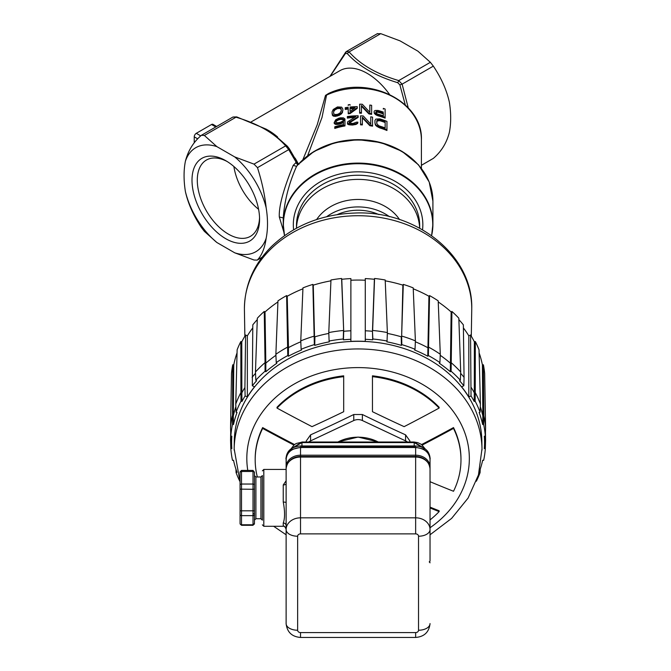 <?xml version="1.0" encoding="UTF-8"?>
<svg xmlns="http://www.w3.org/2000/svg" width="671" height="671" viewBox="0 0 671 671"><rect width="100%" height="100%" fill="white"/><g stroke="black" fill="none" stroke-linecap="round" stroke-linejoin="round"><path stroke-width="1.01" d="M408.262 107.897L402.105 84.16L398.733 80.579L430.371 62.311L433.34 66.127C441.333 78.096 446.668 90.09 449.344 102.093A92.103 53.177 -120 0 1 449.344 132.447C446.668 142.923 441.333 151.571 433.34 158.381L421.405 165.326M430.371 62.311L417.89 51.164L400.033 40.864L380.734 33.651L377.27 33.76M330.224 76.268L345.448 53.454L347.259 53.563C358.658 66.236 375.492 75.957 397.76 82.718L399.874 84.873L405.292 104.936M251.147 121.921L339.895 70.681A54.687 31.571 60 0 1 389.474 94.343M331.625 92.246L325.502 95.391L317.24 124.705L302.931 159.555M325.502 95.391L328.496 93.521M328.287 93.613C367.557 74.397 423.216 101.313 421.405 139.954L421.405 139.954A63.326 51.701 0 0 0 326.567 95.106L321.996 117.484L307.62 155.706M374.955 123.12L375.852 125.645L379.752 127.926A63.326 51.701 0 0 1 386.949 130.493L386.949 129.704A64.19 52.405 180 0 0 379.752 127.18L375.852 124.915L374.955 123.12L374.955 120.461L375.852 119.077L379.752 118.868A64.19 52.405 0 0 1 386.949 121.392L386.949 129.704M362.365 117.853L369.855 125.712A63.326 51.701 0 0 1 372.556 126.173L372.556 125.452A64.19 52.405 180 0 0 369.855 124.991L362.365 117.148L362.365 124.219A64.19 52.405 180 0 0 360.562 124.143L360.562 115.831A64.19 52.405 0 0 1 363.263 115.966L370.761 124.076L370.761 116.821A64.19 52.405 0 0 1 372.556 117.14L372.556 125.452M360.562 124.143L360.562 124.848A63.326 51.701 0 0 1 362.365 124.923L362.365 124.219M370.761 117.542L370.761 124.076M349.172 123.019L358.163 117.383L358.163 116.494M347.368 122.894L347.67 124.269L351.864 125.058A63.326 51.701 0 0 1 353.063 124.965L356.368 124.294L357.861 122.86L357.861 122.156L356.368 123.59L353.063 124.261A64.19 52.405 180 0 0 351.864 124.345L347.67 123.556L347.67 121.786L355.764 116.712A64.19 52.405 180 0 0 347.368 117.408L347.368 116.528A64.19 52.405 0 0 1 358.163 115.789L358.163 116.679L349.172 122.307M347.368 117.408L347.368 118.13A63.326 51.701 0 0 1 354.405 117.467M335.676 121.912L336.574 122.709L338.679 122.667A64.19 52.405 0 0 1 340.474 122.223L342.873 120.998A64.19 52.405 0 0 1 344.969 120.612L344.969 125.209A64.19 52.405 180 0 0 334.779 127.675L334.779 128.438A63.326 51.701 0 0 1 344.969 125.93L344.969 121.334M334.175 122.567L334.175 123.33L335.676 124.437L338.679 124.286A63.326 51.701 0 0 1 340.474 123.841L343.477 122.491L343.477 124.596L343.477 121.761L340.474 123.103A64.19 52.405 180 0 0 338.679 123.548L335.676 123.682L334.175 122.567L335.676 119.799L338.679 118.247A64.19 52.405 0 0 1 340.474 117.802L343.477 117.878L344.969 119.019A64.19 52.405 180 0 0 343.175 119.346L342.571 118.759L340.474 118.683A64.19 52.405 180 0 0 338.679 119.128L336.574 120.235L335.676 121.56M335.676 122.315L336.574 120.981L338.679 119.866A63.326 51.701 0 0 1 340.474 119.421L342.571 119.488L343.175 120.075A63.326 51.701 0 0 1 344.969 119.74L344.969 119.019M383.317 109.147L383.317 108.383A64.19 52.405 0 0 1 385.12 109.037L385.12 117.341A64.19 52.405 180 0 0 377.924 115.035L375.223 113.667L374.024 112.166L374.326 110.992L375.223 110.48L377.924 110.438A64.19 52.405 0 0 1 383.317 112.091M374.024 112.166L375.223 114.397L377.924 115.781A63.326 51.701 0 0 1 385.12 118.121L385.12 117.341M361.434 106.177L368.924 113.936A63.326 51.701 0 0 1 371.625 114.372L371.625 113.651A64.19 52.405 180 0 0 368.924 113.223L361.434 105.473L361.434 112.543A64.19 52.405 180 0 0 359.631 112.485L359.631 104.173A64.19 52.405 0 0 1 362.332 104.273L369.822 112.292L369.822 105.045A64.19 52.405 0 0 1 371.625 105.339L371.625 113.651M359.631 112.485L359.631 113.189A63.326 51.701 0 0 1 361.434 113.248L361.434 112.543M369.822 105.758L369.822 112.292M350.036 113.592L350.036 112.879A64.19 52.405 180 0 0 348.241 113.089L348.241 113.802A63.326 51.701 0 0 1 350.036 113.592L357.232 108.408L357.232 107.343M348.241 113.089L348.241 108.316A64.19 52.405 180 0 0 345.238 108.752L345.238 109.474A63.326 51.701 0 0 1 348.241 109.029M348.241 105.49L348.241 104.777A64.19 52.405 0 0 1 350.036 104.575L350.036 105.28M332.044 113.617L333.244 116.075L335.643 116.351L339.241 115.337L341.64 113.709L342.839 110.606L341.64 112.98L337.446 115.253L334.15 115.538L332.346 114.389L332.044 112.023L333.244 109.482L337.446 106.941L341.64 107.142L342.839 109.021L342.839 110.606M379.752 127.926L379.752 127.18M378.251 127.322L378.251 126.584M377.052 126.651L377.052 125.913M375.852 125.645L375.852 124.915M375.257 124.798L375.257 124.068M378.553 125.603L379.752 126.114A64.19 52.405 0 0 1 385.146 127.926L385.146 121.745A64.19 52.405 180 0 0 379.752 119.933L377.656 119.883L376.75 120.889L376.75 123.539L378.553 125.603M376.75 123.539L377.052 120.998L379.752 120.679A63.326 51.701 0 0 1 385.146 122.516L385.146 127.926M377.052 120.998L377.052 120.252M377.656 120.621L377.656 119.883M378.553 120.512L378.553 119.765M379.752 120.679L379.752 119.933M369.855 125.712L369.855 124.991M349.767 122.248L349.767 121.535M349.172 122.667L352.166 123.439A64.19 52.405 0 0 1 353.365 123.355L356.368 122.172A64.19 52.405 0 0 1 357.861 122.156M357.568 123.573L357.568 122.868M356.368 124.294L356.368 123.59M355.169 124.68L355.169 123.976M353.063 124.965L353.063 124.261M351.864 125.058L351.864 124.345M350.069 125.041L350.069 124.336M348.87 124.823L348.87 124.11M347.67 124.269L347.67 123.556M334.779 127.675L334.779 126.794A64.19 52.405 0 0 1 343.477 124.596M341.975 123.321L341.975 122.592M340.474 123.841L340.474 123.103M338.679 124.286L338.679 123.548M337.178 124.521L337.178 123.774M335.676 124.437L335.676 123.682M334.779 124.018L334.779 123.254M343.175 120.075L343.175 119.346M342.571 119.488L342.571 118.759M341.673 119.321L341.673 118.591M340.474 119.421L340.474 118.683M338.679 119.866L338.679 119.128M337.479 120.369L337.479 119.623M336.574 120.981L336.574 120.235M335.978 121.694L335.978 120.939M374.326 112.762L374.326 113.491M377.924 115.781L377.924 115.035M376.423 115.211L376.423 114.481M375.223 114.397L375.223 113.667M383.317 115.806L383.317 113.156A64.19 52.405 180 0 0 377.622 111.42L375.819 112.032L376.121 113.164L377.622 114.07A64.19 52.405 0 0 1 383.317 115.806L383.317 113.919A63.326 51.701 0 0 0 377.622 112.158L377.622 111.42M375.819 112.77L377.622 112.158M376.725 112.107L376.725 111.369M376.121 112.309L376.121 111.579M375.819 112.569L375.819 112.032M368.924 113.936L368.924 113.223M350.036 107.05A64.19 52.405 0 0 1 357.232 106.639L357.232 107.704L350.036 112.879M345.238 108.752L345.238 107.696A64.19 52.405 0 0 1 348.241 107.251M350.036 108.106L350.036 111.47L355.135 107.754A64.19 52.405 180 0 0 350.036 108.106M350.036 111.47L350.036 108.819A63.326 51.701 0 0 1 354.062 108.501M342.546 112.283L342.546 111.554M342.244 112.871L342.244 112.141M341.64 113.709L341.64 112.98M340.742 114.439L340.742 113.709M339.241 115.337L339.241 114.598M337.446 115.999L337.446 115.253M335.643 116.351L335.643 115.597M334.15 116.301L334.15 115.538M333.244 116.075L333.244 115.311M332.648 115.58L332.648 114.816M332.346 115.16L332.346 114.389M339.845 113.214L341.346 110.749L341.044 108.517L339.845 107.737L335.945 108.434L333.848 110.514L333.546 112.913L333.848 113.869L335.047 114.548L337.446 114.364L339.845 113.214M333.546 112.913L333.848 111.277L335.047 109.818L337.446 108.568L339.845 108.467L341.044 109.247L341.346 110.749M333.848 111.277L333.848 110.514M335.047 109.818L335.047 109.063M335.945 109.188L335.945 108.434M337.446 108.568L337.446 107.83M338.947 108.341L338.947 107.603M339.845 108.467L339.845 107.737M341.044 109.247L341.044 108.517M297.983 164.479L296.238 162.374L298.033 163.774L289.293 148.719L287.49 146.379L285.653 145.867L288.715 149.625L296.238 162.374L293.219 165.343C283.363 189.49 278.725 206.702 279.312 216.985L283.867 232.124M185.406 161.216C188.081 150.732 193.416 142.093 201.409 135.29L204.378 135.467L216.859 146.614A60.063 34.674 -120 0 0 185.406 161.216A92.103 53.177 -120 0 0 185.406 191.571A60.063 34.674 -120 0 0 216.859 242.499L234.716 252.808L254.015 260.012L257.211 260.113L262.009 257.345M216.859 242.499L204.378 231.361L201.409 227.536C193.416 215.576 188.081 203.581 185.406 191.571M266.169 207.851A60.063 34.674 -120 0 0 234.716 156.922L254.015 164.127L257.479 167.658C261.942 181.656 264.835 195.051 266.169 207.851A92.103 53.177 -120 0 1 266.169 238.205C264.835 247.909 261.942 255.148 257.479 259.912L262.084 257.253M234.716 252.808A60.063 34.674 -120 0 0 266.169 238.205M216.859 146.614L234.716 156.922M259.568 219.216A47.784 27.586 60 0 1 225.783 238.725A47.784 27.586 60 0 1 191.998 180.205A47.784 27.586 60 0 1 225.783 160.696A47.784 27.586 60 0 1 259.568 219.216M201.409 135.29L232.938 117.031L236.007 117.207L204.378 135.467M297.765 164.722L295.668 162.6M293.219 165.343L296.557 166.366L297.563 164.949M283.246 217.924C284.521 200.604 288.958 183.418 296.557 166.366A74.833 61.103 0 0 1 380.398 142.831A74.833 61.103 0 0 1 432.912 201.157L432.912 224.206A74.833 61.103 0 0 1 431.604 235.588L432.912 224.206A74.833 61.103 0 0 0 358.079 163.095A74.833 61.103 0 0 0 283.246 224.206L284.538 235.605A74.833 61.103 0 0 1 283.246 224.206L283.246 217.924L279.312 216.985M431.554 235.555A74.666 60.969 180 0 0 432.745 224.701A74.666 60.969 180 0 0 358.079 163.732A74.666 60.969 180 0 0 283.414 224.701A74.666 60.969 180 0 0 284.605 235.555M293.613 229.784A64.76 52.875 0 0 1 293.319 224.701A64.76 52.875 0 0 1 358.079 171.826A64.76 52.875 0 0 1 422.839 224.701A64.76 52.875 0 0 1 422.545 229.784M216.607 126.458L212.975 124.361A2.877 1.661 120 0 0 211.541 124.504L196.276 133.319A2.877 1.661 120 0 0 194.238 136.842L194.238 142.772M259.543 217.639A44.034 25.423 60 0 1 250.451 236.318A44.034 25.423 60 0 1 216.515 224.525A44.034 25.423 60 0 1 197.291 180.205A44.034 25.423 60 0 1 206.416 160.042A44.034 25.423 60 0 1 227.133 161.51M233.877 166.5A44.034 25.423 -120 0 0 258.587 209.31M380.734 33.651L349.096 51.919L346.412 51.516L345.448 53.454M419.677 228.182L419.677 225.531A61.598 50.291 180 0 0 358.079 175.24A61.598 50.291 180 0 0 296.481 225.531L296.481 228.182A61.598 50.291 0 0 1 358.079 179.392A61.598 50.291 0 0 1 419.643 228.165M399.53 219.551A47.205 38.541 180 0 0 358.079 199.455A47.205 38.541 180 0 0 316.628 219.551M389.499 216.708A47.205 38.541 180 0 0 358.079 206.928A47.205 38.541 180 0 0 326.66 216.708M337.186 214.628A43.179 35.253 0 0 1 358.079 210.224A43.179 35.253 0 0 1 378.981 214.628M479.253 471.981A126.475 103.267 180 0 0 482.65 460.256L483.648 460.356A127.482 104.089 180 0 0 485.326 448.681L484.328 448.589A126.475 103.267 180 0 0 484.521 444.94A126.475 103.267 180 0 0 484.328 436.2L485.326 436.108A127.482 104.089 180 0 0 483.648 424.433L483.85 415.869A127.733 104.299 0 0 1 485.594 428.006L484.663 373.537A126.936 103.644 180 0 0 483.405 364.781L482.399 364.881A125.93 102.822 180 0 0 479.111 352.845M475.32 341.514L475.253 392.569A127.733 104.299 0 0 1 480.402 404.043L479.027 349.792A126.936 103.644 180 0 0 475.32 341.514L474.372 341.799A125.93 102.822 180 0 0 470.556 335.005L468.811 335.827A123.917 101.178 180 0 0 463.401 327.926M460.65 373.311A126.727 103.477 0 0 1 464.055 377.345L463.359 324.831A125.93 102.822 180 0 0 458.88 319.614M440.243 355.303A126.727 103.477 0 0 1 450.333 363.145L451.105 362.617A127.733 104.299 0 0 1 460.709 371.994L458.83 318.205A126.936 103.644 180 0 0 451.91 311.436L451.138 311.965A125.93 102.822 180 0 0 438.238 301.942M415.349 341.782A126.727 103.477 0 0 1 427.679 347.62L428.283 346.957A127.733 104.299 0 0 1 440.285 354.263L438.197 300.851A126.936 103.644 180 0 0 429.541 295.584L428.937 296.246A125.93 102.822 180 0 0 413.235 288.807M468.811 335.827L468.811 396.98A123.917 101.178 180 0 0 461.614 386.806L463.837 385.758A126.475 103.267 180 0 0 459.568 380.767L460.34 380.239A127.482 104.089 180 0 0 451.105 371.222L450.333 371.751A126.475 103.267 180 0 0 439.312 363.246L439.916 362.583A127.482 104.089 180 0 0 428.375 355.563L427.771 356.217A126.475 103.267 180 0 0 414.636 350.027L415.03 349.272A127.482 104.089 180 0 0 401.812 344.626L401.644 336.045A127.733 104.299 0 0 1 415.391 340.876L413.202 287.884A126.936 103.644 180 0 0 403.288 284.395L402.885 285.15A125.93 102.822 180 0 0 385.238 280.839M374.569 278.473L372.631 330.467A127.733 104.299 0 0 1 387.377 332.573L385.196 279.992A126.936 103.644 180 0 0 374.569 278.473L374.393 279.287A125.93 102.822 180 0 0 365.276 278.591L365.276 341.388A123.917 101.178 180 0 0 350.883 341.388L350.883 280.235A123.917 101.178 180 0 1 365.276 280.235L365.276 339.291A126.475 103.267 180 0 1 372.699 339.82L372.875 339.006A127.482 104.089 180 0 1 387.05 341.027L386.882 341.841A126.475 103.267 180 0 1 401.417 345.38L401.812 344.626M350.883 330.778L350.883 339.291A126.475 103.267 180 0 0 343.46 339.82L343.703 331.281A126.727 103.477 0 0 1 350.883 330.778L350.883 278.591A125.93 102.822 180 0 0 341.765 279.287L341.589 278.473A126.936 103.644 180 0 0 330.962 279.992L328.782 332.573A127.733 104.299 0 0 1 343.527 330.476L343.284 339.006A127.482 104.089 180 0 0 329.109 341.027L329.285 341.841A126.475 103.267 180 0 0 314.741 345.38L314.347 344.626A127.482 104.089 180 0 0 301.128 349.272L301.522 350.027A126.475 103.267 180 0 0 288.387 356.217L287.784 355.563A127.482 104.089 180 0 0 276.242 362.583L276.846 363.246A126.475 103.267 180 0 0 265.825 371.751L265.053 371.222A127.482 104.089 180 0 0 255.819 380.239L256.59 380.767A126.475 103.267 180 0 0 252.321 385.758L254.544 386.806A123.917 101.178 180 0 0 247.347 396.98L247.347 335.827L245.603 335.005A125.93 102.822 180 0 0 241.786 341.799L240.839 341.514A126.936 103.644 180 0 0 237.131 349.792L235.756 404.043A127.733 104.299 0 0 1 240.906 392.569L241.023 401.166A127.482 104.089 180 0 0 236.083 412.195L237.022 412.48A126.475 103.267 180 0 0 233.508 424.533L232.51 424.433A127.482 104.089 180 0 0 230.832 436.108L231.83 436.2A126.475 103.267 180 0 0 231.646 444.94A126.475 103.267 180 0 0 231.83 448.589L230.832 448.681A127.482 104.089 180 0 0 232.51 460.356L233.508 460.256A126.475 103.267 180 0 0 236.905 471.981M330.92 280.839A125.93 102.822 180 0 0 313.273 285.15L312.871 284.395A126.936 103.644 180 0 0 302.957 287.884L300.767 340.876A127.733 104.299 0 0 1 314.514 336.045L313.273 285.15M302.923 288.807A125.93 102.822 180 0 0 287.222 296.246L286.618 295.584A126.936 103.644 180 0 0 277.962 300.851L275.873 354.263A127.733 104.299 0 0 1 287.876 346.957L288.48 347.62L287.222 296.246M277.92 301.942A125.93 102.822 180 0 0 265.02 311.965L264.248 311.436A126.936 103.644 180 0 0 257.329 318.205L255.458 371.986A127.733 104.299 0 0 1 265.053 362.617L265.053 371.222M257.278 319.614A125.93 102.822 180 0 0 252.799 324.831L252.321 385.758M252.757 327.926A123.917 101.178 180 0 0 247.347 335.827M237.056 352.845A125.93 102.822 180 0 0 233.76 364.881L232.753 364.781A126.936 103.644 180 0 0 231.495 373.537L230.564 428.006A127.733 104.299 0 0 1 232.309 415.869L233.315 415.97L233.76 364.881M230.707 432.3L230.564 440.168L231.495 440.075M231.646 444.94L231.394 436.636A126.727 103.477 0 0 1 231.378 436.158M232.753 364.781L232.51 424.433M233.508 424.533L233.315 415.97A126.727 103.477 0 0 1 235.865 406.727M240.839 341.514L240.906 392.569L241.854 392.854L241.786 341.799M247.347 396.98L245.125 395.932A126.475 103.267 180 0 0 241.971 401.443L241.854 392.854A126.727 103.477 0 0 1 244.907 387.519L245.603 335.005M245.125 395.932L244.907 387.519M252.103 377.345A126.727 103.477 0 0 1 255.517 373.311M264.248 311.436L265.053 362.617L265.825 363.145L265.02 311.965M265.825 371.751L265.825 363.145A126.727 103.477 0 0 1 275.924 355.303M286.618 295.584L287.784 355.563M288.387 356.217L288.48 347.62A126.727 103.477 0 0 1 300.809 341.782M312.871 284.395L314.347 344.626M314.741 345.38L314.917 336.8A126.727 103.477 0 0 1 328.815 333.412M341.589 278.473L343.703 331.281L341.765 279.287M365.276 330.778A126.727 103.477 0 0 1 372.455 331.281L372.699 339.82M374.393 279.287L372.455 331.281L372.875 339.006M387.343 333.412A126.727 103.477 0 0 1 401.241 336.8L401.417 345.38M402.885 285.15L401.644 336.045L403.288 284.395M428.937 296.246L427.771 356.217M428.375 355.563L429.541 295.584M451.138 311.965L450.333 371.751M451.105 371.222L451.91 311.436M463.837 385.758L464.055 377.345M470.556 335.005L471.034 395.932L468.811 396.98M471.252 387.519A126.727 103.477 0 0 1 474.305 392.854L474.187 401.443A126.475 103.267 180 0 0 471.034 395.932M474.372 341.799L474.305 392.854L475.253 392.569L475.135 401.166L474.187 401.443M480.293 406.727A126.727 103.477 0 0 1 482.852 415.97L482.65 424.533A126.475 103.267 180 0 0 479.136 412.48L480.084 412.195A127.482 104.089 180 0 0 475.135 401.166M482.399 364.881L482.852 415.97L483.85 415.869L483.405 364.781M484.781 436.158A126.727 103.477 0 0 1 484.764 436.636L484.521 444.94M484.663 440.075L485.594 440.168L485.452 432.3M476.368 481.216A127.482 104.089 180 0 0 480.084 472.594L479.169 472.317M483.648 424.433L482.65 424.533M343.46 339.82L343.284 339.006M241.971 401.443L241.023 401.166M236.989 472.317L236.083 472.594A127.482 104.089 180 0 0 239.79 481.216M234.162 450.124A123.917 101.178 0 0 1 234.171 448.874L234.288 441.141A123.799 101.086 0 0 1 358.079 341.313A123.799 101.086 0 0 1 481.87 441.141L481.988 448.874A123.917 101.178 0 0 1 481.996 450.124M235.949 469.239L236.083 472.594M230.832 448.681L230.564 440.168M230.832 436.108L230.564 428.006M236.083 412.195L235.756 404.043M255.458 371.986L255.819 380.239M276.242 362.583L275.873 354.263M301.128 349.272L300.767 340.876M329.109 341.027L328.782 332.573M387.377 332.573L387.05 341.027M415.03 349.272L415.391 340.876M440.285 354.263L439.916 362.583M460.709 371.986L460.34 380.239M480.402 404.043L480.084 412.195M485.326 436.108L485.594 428.006M485.326 448.681L485.594 440.168M480.084 472.594L480.21 469.239M422.529 444.907A923.824 461.849 -35.3 0 0 453.504 428.408A102.898 84.018 0 0 1 460.977 459.845L460.977 459.014A102.898 84.018 180 0 0 453.504 427.578A922.39 461.128 144.7 0 1 421.891 444.403M294.259 444.412A922.39 461.187 -144.7 0 1 262.646 427.595A102.898 84.018 180 0 0 255.181 459.014L255.181 459.845A102.898 84.018 0 0 1 262.646 428.425A923.824 461.908 35.3 0 0 293.621 444.915M306.261 440.956L306.261 442.004L306.261 440.956L310.589 434.85L310.589 440.872A8.639 7.054 180 0 0 308.777 442.004M409.897 442.004L409.897 440.956L405.569 434.85A921.048 460.667 -144.8 0 1 362.39 414.519L353.768 414.519A921.048 460.667 144.8 0 1 310.589 434.85M343.686 376.657L343.686 375.819A102.898 84.018 180 0 0 277.022 407.255L277.022 408.094A102.898 84.018 0 0 1 343.686 376.657L343.686 411.726A921.962 461.128 144.8 0 1 312.007 426.639A923.824 461.967 -144.7 0 1 277.022 408.094M439.119 408.077L439.119 407.238A102.898 84.018 180 0 0 372.447 375.819L372.447 376.657A102.898 84.018 0 0 1 439.119 408.077A923.824 461.908 144.7 0 1 404.127 426.647A921.962 460.826 -144.7 0 1 372.455 411.7L372.447 376.657M453.504 428.408L453.504 427.578M460.977 459.845A102.898 84.018 0 0 1 453.512 491.264A923.824 461.908 -144.7 0 1 430.036 481.703M430.036 507.955A923.824 461.967 35.3 0 0 439.136 511.604L439.136 510.774A922.39 461.245 -144.7 0 1 430.036 507.125M257.345 476.989A102.898 84.018 0 0 1 255.181 459.845M262.646 427.595L262.646 428.425M407.381 442.004A8.639 7.054 180 0 0 405.569 440.872L362.39 420.541A8.639 7.054 180 0 0 353.768 420.541L310.589 440.872M439.136 511.604A102.898 84.018 0 0 1 430.036 519.908M415.718 447.708L415.643 447.523C424.391 448.303 429.188 452.22 430.036 459.274L430.036 560.964A1.443 0.83 -0 0 1 429.314 561.686M426.714 461.12A13.672 11.164 180 0 0 415.643 456.515L300.516 456.515A13.672 11.164 180 0 0 289.444 461.12M297.639 536.23A11.516 6.651 180 0 1 286.123 529.578A14.393 11.751 0 0 1 300.516 517.827L300.516 533.881A2.877 2.349 180 0 0 297.639 536.23L297.639 630.237A2.877 2.349 180 0 0 300.516 632.585L300.516 637.45C291.868 636.737 287.071 632.116 286.123 623.585L286.123 468.811C287.012 461.472 291.81 457.463 300.516 456.8L300.516 517.827L415.643 517.827L415.643 456.934M430.036 552.099L430.036 529.578A11.516 6.651 180 0 1 418.528 536.23A2.877 2.349 180 0 0 415.643 533.881L300.516 533.881M286.123 560.964L286.123 525.552A2.877 2.55 0 0 0 283.246 523.011C284.999 518.339 284.999 511.327 283.246 501.958L286.123 502.369L286.123 466.957A14.393 11.751 0 0 1 300.516 455.206L300.516 456.8L415.643 456.8C424.349 457.463 429.146 461.472 430.036 468.811L430.036 460.44M286.24 467.284A1.443 0.83 180 0 1 286.123 466.957L286.123 459.274C286.978 452.22 291.776 448.303 300.516 447.523L300.516 455.206L415.643 455.206A14.393 11.751 0 0 1 430.036 466.957A1.443 0.83 180 0 1 429.918 467.284M286.123 460.44L286.123 465.624M286.123 483.648A2.877 1.308 0 0 1 283.246 484.957L286.123 480.788M300.44 447.708L301.95 447.515L301.95 446.987L414.208 446.987L414.208 447.515L301.95 447.515M425.095 448.849L421.472 444.42L417.756 442.634L414.342 442.063L414.208 442.583L424.969 448.756M425.347 449.033L414.208 442.004L413.646 442.038L414.342 442.063L414.208 442.583L301.95 442.583L301.95 445.955M301.799 442.072L301.95 442.583L301.799 442.072M291.189 448.756L301.95 442.583M262.378 513.684L262.378 482.03M262.378 475.823L262.378 520.168L260.935 518.725L255.903 518.725L255.903 476.989L254.46 475.546L254.46 482.03M255.903 518.725L254.46 520.168L254.46 513.684L253.017 513.684M254.46 523.07L254.46 513.684M240.067 523.07L240.067 510.824L254.46 510.824L254.46 514.347L254.46 485.217L254.46 514.347A1.443 1.308 0 0 1 253.017 515.655L253.017 489.276L254.46 489.142L254.46 472.25L254.46 481.367M240.067 523.464A1.443 1.308 0 0 0 241.51 524.772L253.017 524.772L253.017 515.655L241.51 515.655A1.443 1.308 0 0 1 240.067 514.347L240.067 472.25M240.067 489.142L240.067 485.217A1.443 1.174 0 0 1 241.51 484.043L253.017 484.043L253.017 489.276L240.067 489.142L240.067 480.587M286.24 457.714L286.123 466.873M415.097 446.987L415.643 445.955L300.516 445.955C291.7 446.727 286.903 450.644 286.123 457.706M300.516 445.955L301.061 446.987M430.036 551.713L430.036 457.706C429.096 450.509 424.298 446.592 415.643 445.955M414.208 442.004L301.95 442.004L290.811 449.033M302.512 442.038L301.95 442.004M433.34 66.127L402.105 84.16L399.874 84.873M421.405 165.267L433.34 158.381M397.76 82.718L398.733 80.579C376.834 74.112 360.285 64.559 349.096 51.919L347.259 53.563M298.369 164.051A54.687 31.571 -120 0 0 295.089 158.088M277.626 137.001A54.687 31.571 -120 0 0 267.402 129.839M298.41 164.261A74.162 60.549 0 0 1 418.452 165.049M254.015 164.127L285.653 145.867C274.464 133.219 257.916 123.665 236.007 117.207L236.989 117.224M257.479 167.658L288.715 149.625L289.327 148.752L287.49 146.379M196.276 133.319L200.713 135.886M215.768 126.945L211.541 124.504M197.643 138.813L194.238 136.842M471.294 336.221L471.738 309.809A113.667 92.808 180 0 0 471.747 308.534A113.667 92.808 180 0 0 358.079 215.726A113.667 92.808 180 0 0 244.412 308.534A113.667 92.808 180 0 0 244.42 309.809L244.865 336.221M240.067 481.946L234.171 448.874A123.917 101.178 0 0 1 358.079 348.945A123.917 101.178 0 0 1 481.988 448.874L478.457 474.909L468.081 498.083L451.608 518.398L430.036 534.787M247.784 470.413A111.26 90.845 180 0 1 246.819 458.444A111.26 90.845 0 0 1 358.079 367.599A111.26 90.845 0 0 1 469.339 458.444A111.26 90.845 180 0 1 430.036 527.742M283.808 526.089A111.26 90.845 180 0 0 285.745 527.473M353.768 420.541L353.768 414.519M362.39 414.519L362.39 420.541M405.569 440.872L405.569 434.85M418.528 630.237A11.516 6.651 -0 0 0 430.036 623.585C429.088 632.116 424.29 636.737 415.643 637.45L415.643 632.585A2.877 2.349 180 0 0 418.528 630.237L418.528 536.23M430.036 562.818L430.036 562.818A1.443 0.83 -0 0 0 429.314 562.097M430.036 468.811A14.393 11.751 180 0 0 415.643 457.06L300.516 457.06A14.393 11.751 180 0 0 286.123 468.811M415.643 456.8L415.643 447.523L414.208 447.515M415.643 533.881L415.643 517.827A14.393 11.751 0 0 1 430.036 529.578M300.516 632.585L415.643 632.585M286.123 623.585A11.516 6.651 0 0 0 297.639 630.237M283.246 484.957L283.246 501.958M283.246 523.011L283.246 526.282C283.934 525.544 284.89 526.5 286.123 529.159M286.123 469.432L263.812 469.432L263.812 526.282L262.378 524.839M414.208 445.955L414.208 442.583M302.546 442.566L302.546 442.038L413.613 442.038L413.613 442.566M302.546 442.046L413.613 442.046M378.251 442.004A37.417 30.556 180 0 0 358.079 437.182A37.417 30.556 180 0 0 337.907 442.004M262.378 475.546L260.935 476.989L260.935 518.725M254.46 485.217A1.443 1.174 0 0 0 253.017 484.043L253.017 471.47A1.443 1.174 0 0 1 254.46 472.644M253.017 470.413L241.51 470.413L241.51 471.47L253.017 471.47L253.017 470.413L254.46 472.25M240.067 472.644A1.443 1.174 0 0 1 241.51 471.47L241.51 525.301L240.067 523.858M253.017 524.772A1.443 1.308 0 0 0 254.46 523.464L253.017 524.772M421.405 139.954L421.405 168.354M287.339 146.186L272.25 132.959L266.337 129.209L236.687 116.888L232.938 117.031M289.335 148.744L297.924 163.523L299.006 164.311M297.463 165.058L314.003 151.42L334.837 142.671L357.92 139.627L381.027 142.588L401.904 151.269L418.511 164.848L429.214 182.034L432.912 201.157M377.538 33.55L346.412 51.516M329.914 76.444L345.842 51.919M471.747 308.459C473.097 255.123 415.718 210.182 354.858 213.042C321.728 214.242 294.041 225.313 271.789 246.24C253.923 264.013 244.798 284.756 244.412 308.459L244.412 308.769M273.659 526.282L286.123 534.787M415.643 637.45L300.516 637.45M414.208 446.987L423.518 449.042L427.695 452.606C429.683 456.154 430.463 458.377 430.036 459.274M286.123 459.274C284.999 457.672 289.511 450.073 292.011 449.419L301.95 446.987M283.246 526.282L263.812 526.282M302.546 442.038L296.28 443.472L294.225 444.764L291.063 448.849M337.689 442.004L358.079 437.056L378.469 442.004M263.812 469.432L262.378 470.874M260.935 476.989L255.903 476.989M241.51 470.413L240.067 471.856M253.017 525.301L241.51 525.301"/></g></svg>
